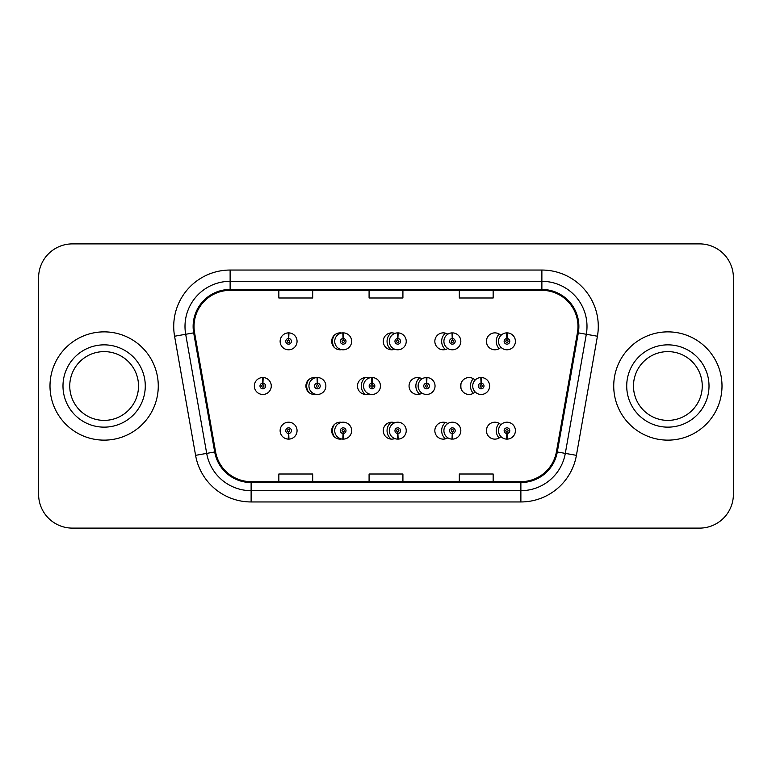<?xml version="1.0" encoding="UTF-8"?>
<svg xmlns="http://www.w3.org/2000/svg" width="772" height="772" viewBox="0 0 772 772"><rect width="100%" height="100%" fill="white"/><g stroke="black" fill="none" stroke-linecap="round" stroke-linejoin="round"><path stroke-width="1.16" d="M341.668 422.342A8.463 8.463 0 0 0 331.699 430.67A8.463 8.463 0 0 0 341.668 438.988M342.836 438.689A8.463 8.463 0 0 0 343.521 438.428M394.753 422.767A8.463 8.463 0 0 0 383.269 430.67A8.463 8.463 0 0 0 394.753 438.564M397.503 436.846A8.463 8.463 0 0 0 398.024 436.315M447.837 423.529A8.463 8.463 0 0 0 434.839 430.67A8.463 8.463 0 0 0 447.837 437.811M451.707 431.577A8.463 8.463 0 0 0 451.707 429.753M500.912 424.745A8.463 8.463 0 0 0 486.408 430.67A8.463 8.463 0 0 0 500.912 436.585M288.467 433.488L288.226 439.114A8.463 8.463 0 0 0 288.96 439.114L288.718 433.488A2.818 2.818 0 0 0 291.411 430.67A2.818 2.818 0 0 0 288.593 427.842A2.818 2.818 0 0 0 285.775 430.67A2.818 2.818 0 0 0 288.467 433.488L288.545 431.789A1.129 1.129 0 0 1 287.464 430.67A1.129 1.129 0 0 1 288.593 429.541A1.129 1.129 0 0 1 289.722 430.67A1.129 1.129 0 0 1 288.641 431.789L288.718 433.488M315.893 377.672A8.463 8.463 0 0 0 305.915 386A8.463 8.463 0 0 0 315.893 394.328M368.968 378.097A8.463 8.463 0 0 0 357.484 386A8.463 8.463 0 0 0 368.968 393.903M422.052 378.859A8.463 8.463 0 0 0 409.054 386A8.463 8.463 0 0 0 422.052 393.141M425.922 386.917A8.463 8.463 0 0 0 425.922 385.083M475.127 380.085A8.463 8.463 0 0 0 460.623 386A8.463 8.463 0 0 0 475.127 391.915M341.668 333.012A8.463 8.463 0 0 0 331.699 341.33A8.463 8.463 0 0 0 341.668 349.658M394.753 333.436A8.463 8.463 0 0 0 383.269 341.33A8.463 8.463 0 0 0 394.753 349.233M447.837 334.189A8.463 8.463 0 0 0 434.839 341.33A8.463 8.463 0 0 0 447.837 348.471M451.707 342.247A8.463 8.463 0 0 0 451.707 340.423M500.912 335.415A8.463 8.463 0 0 0 486.408 341.33A8.463 8.463 0 0 0 500.912 347.255M317.736 378.241A8.463 8.463 0 0 0 317.051 377.971M372.239 380.345A8.463 8.463 0 0 0 371.718 379.824M262.934 383.182L263.175 377.547A8.463 8.463 0 0 0 262.441 377.547L262.683 383.182A2.818 2.818 0 0 0 259.99 386A2.818 2.818 0 0 0 262.808 388.818A2.818 2.818 0 0 0 265.626 386A2.818 2.818 0 0 0 262.934 383.182L262.856 384.871A1.129 1.129 0 0 1 263.937 386A1.129 1.129 0 0 1 262.808 387.129A1.129 1.129 0 0 1 261.679 386A1.129 1.129 0 0 1 262.76 384.871L262.683 383.182M343.521 333.572A8.463 8.463 0 0 0 342.836 333.311M398.024 335.685A8.463 8.463 0 0 0 397.503 335.154M288.718 338.512L288.96 332.886A8.463 8.463 0 0 0 288.226 332.886L288.467 338.512A2.818 2.818 0 0 0 285.775 341.33A2.818 2.818 0 0 0 288.593 344.158A2.818 2.818 0 0 0 291.411 341.33A2.818 2.818 0 0 0 288.718 338.512L288.641 340.211A1.129 1.129 0 0 1 289.722 341.33A1.129 1.129 0 0 1 288.593 342.459A1.129 1.129 0 0 1 287.464 341.33A1.129 1.129 0 0 1 288.545 340.211L288.467 338.512M49.997 386A54.136 54.136 0 0 0 104.133 440.137A54.136 54.136 0 0 0 158.27 386A54.136 54.136 0 0 0 104.133 331.863A54.136 54.136 0 0 0 49.997 386A54.136 54.136 0 0 0 104.133 440.137A54.136 54.136 0 0 0 158.27 386A54.136 54.136 0 0 0 104.133 331.863A54.136 54.136 0 0 0 49.997 386M613.73 386A54.136 54.136 0 0 0 667.867 440.137A54.136 54.136 0 0 0 722.003 386A54.136 54.136 0 0 0 667.867 331.863A54.136 54.136 0 0 0 613.73 386A54.136 54.136 0 0 0 667.867 440.137A54.136 54.136 0 0 0 722.003 386A54.136 54.136 0 0 0 667.867 331.863A54.136 54.136 0 0 0 613.73 386M194.023 326.45A36.091 36.091 0 0 1 230.124 290.349L541.876 290.349A36.091 36.091 0 0 1 577.427 332.713L556.419 451.823A36.091 36.091 0 0 1 520.878 481.651L251.122 481.651A36.091 36.091 0 0 1 215.581 451.823L194.573 332.713A36.091 36.091 0 0 1 194.023 326.45M193.125 326.45A36.998 36.998 0 0 0 193.685 332.867L214.693 451.977A36.998 36.998 0 0 0 251.122 482.548L520.878 482.548A36.998 36.998 0 0 0 557.307 451.977L578.315 332.867A36.998 36.998 0 0 0 541.876 289.452L230.124 289.452A36.998 36.998 0 0 0 193.125 326.45M174.578 336.235A56.395 56.395 0 0 1 230.124 270.046L541.876 270.046A56.395 56.395 0 0 1 597.422 336.235L576.414 455.345A56.395 56.395 0 0 1 520.878 501.954L251.122 501.954A56.395 56.395 0 0 1 195.586 455.345L174.578 336.235L185.685 334.276A45.114 45.114 0 0 1 230.124 281.326L541.876 281.326A45.114 45.114 0 0 1 586.315 334.276L565.307 453.386A45.114 45.114 0 0 1 520.878 490.674L251.122 490.674A45.114 45.114 0 0 1 206.693 453.386L185.685 334.276A45.114 45.114 0 0 1 185 326.45M733.4 277.717A33.833 33.833 0 0 0 699.567 243.884L72.433 243.884A33.833 33.833 0 0 0 38.6 277.717L38.6 494.283A33.833 33.833 0 0 0 72.433 528.116L699.567 528.116A33.833 33.833 0 0 0 733.4 494.283L733.4 277.717L733.4 494.283M369.084 290.349L369.084 297.992L402.916 297.992L402.916 290.349M278.846 290.349L278.846 297.992L312.689 297.992L312.689 290.349M459.311 290.349L459.311 297.992L493.154 297.992L493.154 290.349M402.916 481.651L402.916 474.008L369.084 474.008L369.084 481.651M312.689 481.651L312.689 474.008L278.846 474.008L278.846 481.651M493.154 481.651L493.154 474.008L459.311 474.008L459.311 481.651M38.6 277.717L38.6 494.283M699.567 243.884L72.433 243.884M72.433 528.116L699.567 528.116M297.056 341.33A8.463 8.463 0 0 0 288.96 332.886A8.463 8.463 0 0 1 297.056 341.33A8.463 8.463 0 0 1 288.593 349.793A8.463 8.463 0 0 1 280.13 341.33A8.463 8.463 0 0 1 288.226 332.886M271.271 386A8.463 8.463 0 0 0 263.175 377.547A8.463 8.463 0 0 1 271.271 386A8.463 8.463 0 0 1 262.808 394.463A8.463 8.463 0 0 1 254.345 386A8.463 8.463 0 0 1 262.441 377.547M280.13 430.67A8.463 8.463 0 0 0 288.226 439.114A8.463 8.463 0 0 1 280.13 430.67A8.463 8.463 0 0 1 288.593 422.207A8.463 8.463 0 0 1 297.056 430.67A8.463 8.463 0 0 1 288.96 439.114M138.516 386A34.383 34.383 0 0 0 104.133 351.617A34.383 34.383 0 0 0 69.75 386A34.383 34.383 0 0 0 104.133 420.383A34.383 34.383 0 0 0 138.516 386A34.383 34.383 0 0 1 104.133 420.383A34.383 34.383 0 0 1 69.75 386M702.25 386A34.383 34.383 0 0 0 667.867 351.617A34.383 34.383 0 0 0 633.484 386A34.383 34.383 0 0 0 667.867 420.383A34.383 34.383 0 0 0 702.25 386A34.383 34.383 0 0 1 667.867 420.383A34.383 34.383 0 0 1 633.484 386M343.308 338.512L343.55 332.886A8.463 8.463 0 0 1 351.646 341.33A8.463 8.463 0 0 1 343.183 349.793A8.463 8.463 0 0 1 334.72 341.33A8.463 8.463 0 0 1 342.816 332.886L343.058 338.512A2.818 2.818 0 0 0 340.365 341.33A2.818 2.818 0 0 0 343.183 344.158A2.818 2.818 0 0 0 346.001 341.33A2.818 2.818 0 0 0 343.308 338.512L343.231 340.211A1.129 1.129 0 0 1 344.312 341.33A1.129 1.129 0 0 1 343.183 342.459A1.129 1.129 0 0 1 342.054 341.33A1.129 1.129 0 0 1 343.135 340.211L343.058 338.512M397.898 338.512L398.14 332.886A8.463 8.463 0 0 1 406.236 341.33A8.463 8.463 0 0 1 397.773 349.793A8.463 8.463 0 0 1 389.32 341.33A8.463 8.463 0 0 1 397.406 332.886L397.657 338.512A2.818 2.818 0 0 0 394.955 341.33A2.818 2.818 0 0 0 397.773 344.158A2.818 2.818 0 0 0 400.591 341.33A2.818 2.818 0 0 0 397.898 338.512L397.821 340.211A1.129 1.129 0 0 1 398.902 341.33A1.129 1.129 0 0 1 397.773 342.459A1.129 1.129 0 0 1 396.644 341.33A1.129 1.129 0 0 1 397.725 340.211L397.657 338.512M452.488 338.512L452.739 332.886A8.463 8.463 0 0 1 460.826 341.33A8.463 8.463 0 0 1 452.363 349.793A8.463 8.463 0 0 1 443.91 341.33A8.463 8.463 0 0 1 451.996 332.886L452.247 338.512A2.818 2.818 0 0 0 449.545 341.33A2.818 2.818 0 0 0 452.363 344.158A2.818 2.818 0 0 0 455.19 341.33A2.818 2.818 0 0 0 452.488 338.512L452.421 340.211A1.129 1.129 0 0 1 453.492 341.33A1.129 1.129 0 0 1 452.363 342.459A1.129 1.129 0 0 1 451.244 341.33A1.129 1.129 0 0 1 452.315 340.211L452.247 338.512M507.079 338.512L507.329 332.886A8.463 8.463 0 0 1 515.416 341.33A8.463 8.463 0 0 1 506.963 349.793A8.463 8.463 0 0 1 498.5 341.33A8.463 8.463 0 0 1 506.586 332.886L506.837 338.512A2.818 2.818 0 0 0 504.135 341.33A2.818 2.818 0 0 0 506.963 344.158A2.818 2.818 0 0 0 509.781 341.33A2.818 2.818 0 0 0 507.079 338.512L507.011 340.211A1.129 1.129 0 0 1 508.082 341.33A1.129 1.129 0 0 1 506.963 342.459A1.129 1.129 0 0 1 505.834 341.33A1.129 1.129 0 0 1 506.905 340.211L506.837 338.512M343.058 433.488L342.816 439.114A8.463 8.463 0 0 1 334.72 430.67A8.463 8.463 0 0 1 343.183 422.207A8.463 8.463 0 0 1 351.646 430.67A8.463 8.463 0 0 1 343.55 439.114L343.308 433.488A2.818 2.818 0 0 0 346.001 430.67A2.818 2.818 0 0 0 343.183 427.842A2.818 2.818 0 0 0 340.365 430.67A2.818 2.818 0 0 0 343.058 433.488L343.135 431.789A1.129 1.129 0 0 1 342.054 430.67A1.129 1.129 0 0 1 343.183 429.541A1.129 1.129 0 0 1 344.312 430.67A1.129 1.129 0 0 1 343.231 431.789L343.308 433.488M397.657 433.488L397.406 439.114A8.463 8.463 0 0 1 389.32 430.67A8.463 8.463 0 0 1 397.773 422.207A8.463 8.463 0 0 1 406.236 430.67A8.463 8.463 0 0 1 398.14 439.114L397.898 433.488A2.818 2.818 0 0 0 400.591 430.67A2.818 2.818 0 0 0 397.773 427.842A2.818 2.818 0 0 0 394.955 430.67A2.818 2.818 0 0 0 397.657 433.488L397.725 431.789A1.129 1.129 0 0 1 396.644 430.67A1.129 1.129 0 0 1 397.773 429.541A1.129 1.129 0 0 1 398.902 430.67A1.129 1.129 0 0 1 397.821 431.789L397.898 433.488M452.247 433.488L451.996 439.114A8.463 8.463 0 0 1 443.91 430.67A8.463 8.463 0 0 1 452.363 422.207A8.463 8.463 0 0 1 460.826 430.67A8.463 8.463 0 0 1 452.739 439.114L452.488 433.488A2.818 2.818 0 0 0 455.19 430.67A2.818 2.818 0 0 0 452.363 427.842A2.818 2.818 0 0 0 449.545 430.67A2.818 2.818 0 0 0 452.247 433.488L452.315 431.789A1.129 1.129 0 0 1 451.244 430.67A1.129 1.129 0 0 1 452.363 429.541A1.129 1.129 0 0 1 453.492 430.67A1.129 1.129 0 0 1 452.421 431.789L452.488 433.488M506.837 433.488L506.586 439.114A8.463 8.463 0 0 1 498.5 430.67A8.463 8.463 0 0 1 506.963 422.207A8.463 8.463 0 0 1 515.416 430.67A8.463 8.463 0 0 1 507.329 439.114L507.079 433.488A2.818 2.818 0 0 0 509.781 430.67A2.818 2.818 0 0 0 506.963 427.842A2.818 2.818 0 0 0 504.135 430.67A2.818 2.818 0 0 0 506.837 433.488L506.905 431.789A1.129 1.129 0 0 1 505.834 430.67A1.129 1.129 0 0 1 506.963 429.541A1.129 1.129 0 0 1 508.082 430.67A1.129 1.129 0 0 1 507.011 431.789L507.079 433.488M317.524 383.182L317.765 377.547A8.463 8.463 0 0 1 325.861 386A8.463 8.463 0 0 1 317.398 394.463A8.463 8.463 0 0 1 308.945 386A8.463 8.463 0 0 1 317.031 377.547L317.273 383.182A2.818 2.818 0 0 0 314.58 386A2.818 2.818 0 0 0 317.398 388.818A2.818 2.818 0 0 0 320.216 386A2.818 2.818 0 0 0 317.524 383.182L317.446 384.871A1.129 1.129 0 0 1 318.527 386A1.129 1.129 0 0 1 317.398 387.129A1.129 1.129 0 0 1 316.269 386A1.129 1.129 0 0 1 317.35 384.871L317.273 383.182M372.114 383.182L372.365 377.547A8.463 8.463 0 0 1 380.451 386A8.463 8.463 0 0 1 371.988 394.463A8.463 8.463 0 0 1 363.535 386A8.463 8.463 0 0 1 371.622 377.547L371.872 383.182A2.818 2.818 0 0 0 369.17 386A2.818 2.818 0 0 0 371.988 388.818A2.818 2.818 0 0 0 374.816 386A2.818 2.818 0 0 0 372.114 383.182L372.036 384.871A1.129 1.129 0 0 1 373.117 386A1.129 1.129 0 0 1 371.988 387.129A1.129 1.129 0 0 1 370.859 386A1.129 1.129 0 0 1 371.94 384.871L371.872 383.182M426.704 383.182L426.955 377.547A8.463 8.463 0 0 1 435.041 386A8.463 8.463 0 0 1 426.578 394.463A8.463 8.463 0 0 1 418.125 386A8.463 8.463 0 0 1 426.212 377.547L426.462 383.182A2.818 2.818 0 0 0 423.76 386A2.818 2.818 0 0 0 426.578 388.818A2.818 2.818 0 0 0 429.406 386A2.818 2.818 0 0 0 426.704 383.182L426.636 384.871A1.129 1.129 0 0 1 427.707 386A1.129 1.129 0 0 1 426.578 387.129A1.129 1.129 0 0 1 425.459 386A1.129 1.129 0 0 1 426.53 384.871L426.462 383.182M481.294 383.182L481.545 377.547A8.463 8.463 0 0 1 489.631 386A8.463 8.463 0 0 1 481.178 394.463A8.463 8.463 0 0 1 472.715 386A8.463 8.463 0 0 1 480.802 377.547L481.053 383.182A2.818 2.818 0 0 0 478.35 386A2.818 2.818 0 0 0 481.178 388.818A2.818 2.818 0 0 0 483.996 386A2.818 2.818 0 0 0 481.294 383.182L481.226 384.871A1.129 1.129 0 0 1 482.297 386A1.129 1.129 0 0 1 481.178 387.129A1.129 1.129 0 0 1 480.049 386A1.129 1.129 0 0 1 481.12 384.871L481.053 383.182M541.876 270.046L541.876 289.452M185.685 334.276L193.685 332.867M251.122 501.954L251.122 482.548M520.878 482.548L520.878 501.954M557.307 451.977L576.414 455.345M195.586 455.345L214.693 451.977M578.315 332.867L597.422 336.235M230.124 270.046L230.124 289.452M145.281 386A41.148 41.148 0 0 0 104.133 344.852A41.148 41.148 0 0 0 62.986 386A41.148 41.148 0 0 0 104.133 427.148A41.148 41.148 0 0 0 145.281 386M709.014 386A41.148 41.148 0 0 0 667.867 344.852A41.148 41.148 0 0 0 626.719 386A41.148 41.148 0 0 0 667.867 427.148A41.148 41.148 0 0 0 709.014 386M334.517 347.632A10.711 10.711 0 0 1 334.517 335.029M343.55 332.886A8.463 8.463 0 0 1 351.646 341.33M391.172 349.774A10.711 10.711 0 0 1 391.172 332.896M398.14 332.886A8.463 8.463 0 0 1 406.236 341.33M445.444 349.513A10.711 10.711 0 0 1 445.444 333.157M452.739 332.886A8.463 8.463 0 0 1 460.826 341.33M499.127 348.645A10.711 10.711 0 0 1 499.127 334.025M486.823 338.705A20.304 20.304 0 0 0 486.823 343.965M507.329 332.886A8.463 8.463 0 0 1 515.416 341.33M334.517 436.971A10.711 10.711 0 0 1 334.517 424.368M342.816 439.114A8.463 8.463 0 0 1 334.72 430.67M391.172 439.104A10.711 10.711 0 0 1 391.172 422.226M397.406 439.114A8.463 8.463 0 0 1 389.32 430.67M445.444 438.843A10.711 10.711 0 0 1 445.444 422.487M451.996 439.114A8.463 8.463 0 0 1 443.91 430.67M499.127 437.975A10.711 10.711 0 0 1 499.127 423.355M486.823 428.035A20.304 20.304 0 0 0 486.823 433.295M506.586 439.114A8.463 8.463 0 0 1 498.5 430.67M308.732 392.301A10.711 10.711 0 0 1 308.732 379.699M317.765 377.547A8.463 8.463 0 0 1 325.861 386M365.388 394.444A10.711 10.711 0 0 1 365.388 377.556M372.365 377.547A8.463 8.463 0 0 1 380.451 386M419.659 394.183A10.711 10.711 0 0 1 419.659 377.817M426.955 377.547A8.463 8.463 0 0 1 435.041 386M473.342 393.315A10.711 10.711 0 0 1 473.342 378.685M461.038 383.366A20.304 20.304 0 0 0 461.038 388.634M481.545 377.547A8.463 8.463 0 0 1 489.631 386"/></g></svg>
